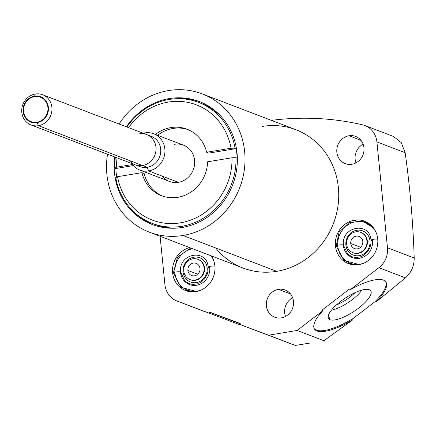 <?xml version="1.0" encoding="UTF-8"?>
<svg xmlns="http://www.w3.org/2000/svg" width="436" height="436" viewBox="0 0 436 436"><rect width="100%" height="100%" fill="white"/><g stroke="black" fill="none" stroke-linecap="round" stroke-linejoin="round"><path stroke-width="0.65" d="M353.209 318.427L374.682 301.946L375.99 302.006L405.458 277.863C411.306 272.604 414.216 265.993 414.2 258.019C413.105 223.178 410.096 188.085 405.18 152.747L401.267 142.654L393.55 136.495L401.267 142.654L405.18 152.747C410.096 188.085 413.105 223.178 414.2 258.019C414.216 265.993 411.306 272.604 405.458 277.863L375.99 302.006A42.761 13.462 146.6 0 0 383.86 280.283A42.761 13.462 146.6 0 0 350.103 289.809L378.906 267.699A21.042 19.484 -69.1 0 0 387.479 247.795L376.917 141.929A21.042 19.484 -69.1 0 0 362.469 124.783A294.627 272.794 -69.1 0 0 271.383 120.358A294.627 272.794 -69.1 0 1 362.469 124.783A21.042 19.484 -69.1 0 1 364.85 125.514A21.042 19.484 -69.1 0 1 376.917 141.929L405.18 152.747L376.917 141.929L387.479 247.795L414.2 258.019L387.479 247.795A21.042 19.484 -69.1 0 1 378.906 267.699L405.458 277.863L378.906 267.699L350.103 289.809L349.563 288.986L350.103 289.809A42.761 13.462 146.6 0 1 385.893 281.972A42.761 13.462 146.6 0 1 375.99 302.006L374.682 301.946L353.209 318.427A42.761 13.462 -33.4 0 1 314.285 328.69A42.761 13.462 -33.4 0 0 353.209 318.427L352.686 319.893L323.888 340.701L352.686 319.893L353.209 318.427M309.713 343.11L295.319 345.426L309.713 343.11M355.972 162.868A14.568 13.489 110.9 0 1 363.134 144.158A14.568 13.489 110.9 0 0 355.972 162.868M360.986 140.348L348.985 135.76A14.568 13.489 -69.1 0 0 336.924 148.681A14.568 13.489 -69.1 0 0 345.203 163.614A14.568 13.489 -69.1 0 0 351.836 164.268A14.568 13.489 -69.1 0 0 363.897 151.341A14.568 13.489 -69.1 0 0 355.618 136.408A14.568 13.489 -69.1 0 0 348.985 135.76L360.986 140.348M209.7 312.127L240.214 323.507L239.849 324.477L268.571 335.191L297.134 330.466L322.814 310.754L322.275 309.931L349.563 288.986L322.275 309.931L322.814 310.754A42.761 13.462 146.6 0 0 317.544 331.18A42.761 13.462 146.6 0 0 352.686 319.893A42.761 13.462 146.6 0 1 314.53 329.115A42.761 13.462 146.6 0 1 322.814 310.754L297.134 330.466L323.888 340.701L297.134 330.466L268.571 335.191L295.319 345.426L239.849 324.477L240.214 323.507L209.7 312.127L209.335 313.097L209.7 312.127M160.099 236.279L164.922 284.615A21.042 19.484 -69.1 0 0 177.125 301.085L239.44 324.597L239.86 324.444L239.44 324.597L177.125 301.085A21.042 19.484 -69.1 0 1 176.983 301.031A21.042 19.484 -69.1 0 1 164.922 284.615L160.099 236.279M262.249 126.435A74.022 68.534 110.9 0 1 338.363 187.491A74.022 68.534 110.9 0 1 276.713 271.334A74.022 68.534 110.9 0 1 215.727 247.997M351.836 164.268A14.568 13.489 110.9 0 1 336.854 152.257A14.568 13.489 110.9 0 1 348.985 135.76A14.568 13.489 110.9 0 1 363.962 147.771A14.568 13.489 110.9 0 1 351.836 164.268M281.356 317.86A14.568 13.489 110.9 0 1 266.38 305.849A14.568 13.489 110.9 0 1 278.511 289.346A14.568 13.489 110.9 0 1 293.488 301.363A14.568 13.489 110.9 0 1 281.356 317.86A14.568 13.489 -69.1 0 0 293.423 304.933A14.568 13.489 -69.1 0 0 285.139 290A14.568 13.489 -69.1 0 0 278.511 289.346A14.568 13.489 -69.1 0 0 266.445 302.273A14.568 13.489 -69.1 0 0 274.729 317.206A14.568 13.489 -69.1 0 0 281.356 317.86M358.812 264.663A22.705 21.021 110.9 0 1 335.469 245.937A22.705 21.021 110.9 0 1 354.375 220.218A22.705 21.021 110.9 0 1 377.723 238.944A22.705 21.021 110.9 0 1 358.812 264.663A22.705 21.021 -69.1 0 0 377.62 244.514A22.705 21.021 -69.1 0 0 364.709 221.237A22.705 21.021 -69.1 0 0 354.375 220.218A22.705 21.021 -69.1 0 0 335.573 240.367A22.705 21.021 -69.1 0 0 348.478 263.644A22.705 21.021 -69.1 0 0 358.812 264.663M195.971 291.608A22.705 21.021 110.9 0 1 172.749 273.89A22.705 21.021 110.9 0 1 189.611 247.572A22.705 21.021 -69.1 0 0 172.612 268.336A22.705 21.021 -69.1 0 0 185.638 290.589A22.705 21.021 -69.1 0 0 195.971 291.608A22.705 21.021 -69.1 0 0 211.395 255.91A22.705 21.021 110.9 0 1 195.971 291.608M168.541 90.574A74.022 68.534 -69.1 0 0 119.088 124.015A74.022 68.534 -69.1 0 1 168.541 90.574A74.022 68.534 -69.1 0 1 202.228 93.893A74.022 68.534 -69.1 0 1 244.318 169.778A74.022 68.534 -69.1 0 1 183 235.473L276.713 271.334A74.022 68.534 110.9 0 1 243.026 268.015L149.314 232.154A74.022 68.534 -69.1 0 0 183 235.473A74.022 68.534 -69.1 0 0 244.65 151.624A74.022 68.534 -69.1 0 0 168.541 90.574M202.228 93.893L295.94 129.754A74.022 68.534 110.9 0 1 338.025 205.645A74.022 68.534 110.9 0 1 276.713 271.334L183 235.473A74.022 68.534 -69.1 0 1 107.529 154.224A74.022 68.534 -69.1 0 0 149.314 232.154M182.204 227.456A65.831 60.953 110.9 0 1 114.81 157.009A65.831 60.953 -69.1 0 0 152.24 224.502A65.831 60.953 -69.1 0 0 182.204 227.456A65.831 60.953 -69.1 0 0 236.732 169.032A65.831 60.953 -69.1 0 0 199.301 101.539A65.831 60.953 -69.1 0 0 169.337 98.585A65.831 60.953 110.9 0 1 237.031 152.889A65.831 60.953 110.9 0 1 182.204 227.456M126.369 126.8A65.831 60.953 110.9 0 1 169.337 98.585A65.831 60.953 -69.1 0 0 126.369 126.8M153.341 224.911A65.831 60.953 110.9 0 1 135.051 212.926A65.831 60.953 110.9 0 0 153.341 224.911M170.912 99.19L169.337 98.585L170.912 99.19M178.771 98.683A65.831 60.953 110.9 0 1 200.391 101.975A65.831 60.953 110.9 0 0 178.771 98.683M153.532 223.87A64.795 59.994 -69.1 0 0 178.635 227.935A64.795 59.994 110.9 0 1 154.807 224.377L152.246 223.395A64.795 59.994 -69.1 0 0 181.736 226.3L183.932 227.145L181.736 226.3A64.795 59.994 110.9 0 1 115.758 177.599A64.795 59.994 -69.1 0 0 152.246 223.395M198.565 102.367A64.795 59.994 -69.1 0 0 169.075 99.463A64.795 59.994 -69.1 0 0 126.931 127.012A64.795 59.994 110.9 0 1 169.075 99.463A64.795 59.994 110.9 0 1 235.053 148.164A64.795 59.994 -69.1 0 0 198.565 102.367L201.121 103.348A64.795 59.994 110.9 0 1 221.243 116.603A64.795 59.994 -69.1 0 0 199.835 102.874M115.905 168.481A64.795 59.994 -69.1 0 0 116.706 177.125A64.795 59.994 -69.1 0 1 115.905 168.481L114.804 168.062L115.905 168.481L133.312 165.598L115.905 168.481M115.371 157.222A64.795 59.994 -69.1 0 0 114.804 168.062L116.608 167.162L132.43 164.541L116.608 167.162L114.804 168.062A64.795 59.994 110.9 0 1 115.371 157.222M144.153 173.501A35.61 32.973 -69.1 0 0 162.683 196.118A35.61 32.973 110.9 0 1 144.153 173.501L141.956 172.661A35.61 32.973 -69.1 0 0 177.784 197.317A35.61 32.973 -69.1 0 0 207.612 161.8L232.007 157.767L236.007 157.707A64.795 59.994 110.9 0 1 181.736 226.3A64.795 59.994 -69.1 0 0 236.007 157.707L232.007 157.767A61.683 57.111 110.9 0 1 180.335 222.84A61.683 57.111 110.9 0 1 117.562 176.7A61.683 57.111 -69.1 0 0 180.335 222.84A61.683 57.111 -69.1 0 0 232.007 157.767L207.612 161.8A35.61 32.973 -69.1 0 1 161.582 195.72A35.61 32.973 -69.1 0 1 141.956 172.661L117.562 176.7L141.956 172.661L144.153 173.501M237.102 158.126A64.795 59.994 -69.1 0 0 236.149 148.583L208.855 153.101L206.659 152.262A35.61 32.973 -69.1 0 0 155.456 134.435A35.61 32.973 -69.1 0 1 187.033 129.203A35.61 32.973 -69.1 0 1 206.659 152.262L231.053 148.224A61.683 57.111 -69.1 0 0 187.845 102.389A61.683 57.111 -69.1 0 0 128.615 127.661A61.683 57.111 110.9 0 1 187.845 102.389A61.683 57.111 110.9 0 1 231.053 148.224L206.659 152.262L208.855 153.101L236.149 148.583L235.053 148.164L231.053 148.224L235.053 148.164L236.149 148.583A64.795 59.994 -69.1 0 1 237.102 158.126L236.007 157.707L237.102 158.126M188.123 129.645A35.61 32.973 -69.1 0 0 157.647 135.274A35.61 32.973 110.9 0 1 188.123 129.645M174.602 144.278A19.44 17.996 110.9 0 1 194.592 160.312A19.44 17.996 110.9 0 1 178.4 182.33A19.44 17.996 110.9 0 1 162.388 176.199M115.758 177.599L117.562 176.7L115.758 177.599M117.055 157.865A61.683 57.111 -69.1 0 0 116.608 167.162A61.683 57.111 110.9 0 1 117.055 157.865M153.712 133.765L183.452 145.15A19.44 17.996 110.9 0 1 194.505 165.075A19.44 17.996 110.9 0 1 178.4 182.33A19.44 17.996 110.9 0 1 169.555 181.458L139.82 170.073A19.44 17.996 -69.1 0 0 148.665 170.945L178.4 182.33L148.665 170.945A19.44 17.996 -69.1 0 0 164.764 153.695A19.44 17.996 -69.1 0 0 153.712 133.765A19.44 17.996 -69.1 0 0 144.866 132.893A19.44 17.996 -69.1 0 0 143.221 133.247A19.44 17.996 110.9 0 1 144.866 132.893A19.44 17.996 110.9 0 1 164.852 148.927A19.44 17.996 110.9 0 1 148.665 170.945L147.194 167.31A16.17 14.971 -69.1 0 0 160.72 151.608A16.17 14.971 -69.1 0 0 148.959 135.694M137.563 165.473A16.17 14.971 -69.1 0 0 147.194 167.31L148.665 170.945A19.44 17.996 110.9 0 1 131.661 163.456A19.44 17.996 -69.1 0 0 139.82 170.073M144.599 133.776L144.866 132.893L144.599 133.776M42.63 94.754L151.396 136.375A16.17 14.971 110.9 0 1 160.59 152.954A16.17 14.971 110.9 0 1 147.194 167.31L38.428 125.688L147.194 167.31A16.17 14.971 110.9 0 1 139.831 166.585L31.07 124.963A16.17 14.971 -69.1 0 0 38.428 125.688A16.17 14.971 -69.1 0 0 51.824 111.333A16.17 14.971 -69.1 0 0 42.63 94.754A16.17 14.971 -69.1 0 0 35.267 94.029A16.17 14.971 -69.1 0 0 21.871 108.379A16.17 14.971 -69.1 0 0 31.07 124.963M38.428 125.688L37.256 122.789L38.428 125.688A16.17 14.971 110.9 0 1 21.8 112.346A16.17 14.971 110.9 0 1 35.267 94.029A16.17 14.971 110.9 0 1 51.9 107.365A16.17 14.971 110.9 0 1 38.428 125.688M37.218 122.696L37.027 122.222A13.064 12.094 -69.1 0 0 47.906 107.425A13.064 12.094 -69.1 0 0 34.477 96.65L34.608 96.225L34.477 96.65A13.064 12.094 -69.1 0 0 23.599 111.447A13.064 12.094 -69.1 0 0 37.027 122.222L37.218 122.696M34.635 96.122L35.267 94.029L34.635 96.122M34.477 96.65A13.064 12.094 110.9 0 1 47.906 107.425A13.064 12.094 110.9 0 1 37.027 122.222A13.064 12.094 110.9 0 1 23.599 111.447A13.064 12.094 110.9 0 1 34.477 96.65M265.415 334.085L239.849 324.477L265.415 334.085M240.122 323.746L209.64 312.29L240.122 323.746M240.192 323.556L215.068 314.231L240.192 323.556M385.598 281.58A42.761 13.462 -33.4 0 1 374.682 301.946A42.761 13.462 -33.4 0 0 385.598 281.58M369.254 289.689A25.244 7.946 146.6 0 0 340.767 301.314A25.244 7.946 146.6 0 0 330.09 319.752A25.244 7.946 146.6 0 0 358.577 308.132A25.244 7.946 146.6 0 0 369.254 289.689A25.244 7.946 146.6 0 0 343.71 299.161A25.244 7.946 146.6 0 0 328.352 318.133A25.244 7.946 146.6 0 0 330.09 319.752L328.406 315.441L330.09 319.752A25.244 7.946 146.6 0 0 357.073 309.255A25.244 7.946 146.6 0 0 370.371 290.376A25.244 7.946 146.6 0 0 369.254 289.689M361.907 290.071A23.026 7.249 -33.4 0 1 331.393 310.225A23.026 7.249 146.6 0 0 361.907 290.071M355.089 292.605A20.318 6.398 -33.4 0 1 336.401 304.955A20.318 6.398 146.6 0 0 355.089 292.605M203.683 311.244L176.983 301.031M285.498 316.46A14.568 13.489 110.9 0 1 292.66 297.75A14.568 13.489 110.9 0 0 285.498 316.46M290.512 293.94L278.511 289.346L290.512 293.94M350.44 264.276A22.705 21.021 110.9 0 1 348.696 263.273A22.705 21.021 110.9 0 0 350.44 264.276M355.662 220.709L354.375 220.218L355.662 220.709M364.627 221.657A22.705 21.021 110.9 0 1 366.594 222.077A22.705 21.021 110.9 0 0 364.627 221.657M368.3 223.058A22.291 20.639 -69.1 0 0 367.145 222.665M351.242 264.211A22.291 20.639 -69.1 0 0 352.364 264.69M370.175 224.426A22.291 20.639 -69.1 0 0 365.913 222.142A22.291 20.639 -69.1 0 0 365.553 222.006A22.291 20.639 -69.1 0 1 370.175 224.426M349.623 263.633A22.291 20.639 -69.1 0 0 349.983 263.775A22.291 20.639 -69.1 0 0 354.681 264.919A22.291 20.639 -69.1 0 1 349.623 263.633M364.523 262.854A21.637 20.034 110.9 0 1 337.813 246.291A21.637 20.034 110.9 0 1 352.348 222.687A21.637 20.034 110.9 0 1 376.126 232.535M370.971 240.165A3.63 0.654 -5.7 0 1 373.652 239.26A3.63 0.654 -5.7 0 1 377.745 239.184A3.63 0.654 174.3 0 0 373.652 239.26A3.63 0.654 174.3 0 0 370.971 240.165A3.63 0.654 174.3 0 0 372.546 240.547A15.685 14.519 -69.1 0 1 359.482 258.308A15.685 14.519 -69.1 0 1 343.355 245.375A3.63 0.654 174.3 0 0 343.464 245.19A3.63 0.654 174.3 0 0 339.786 244.901A3.63 0.654 174.3 0 0 336.243 245.915A3.63 0.654 -5.7 0 1 339.786 244.901A3.63 0.654 -5.7 0 1 343.464 245.19L347.705 254.101L351.781 256.695L355.465 257.513L360.37 256.897L363.815 255.256L367.428 251.975L370.017 247.425L370.927 243.708L370.971 240.165C370 221.259 341.017 226.159 343.464 245.19M359.324 264.576L343.879 260.39L336.243 245.915A3.63 0.654 174.3 0 0 337.813 246.291M346.724 244.77A2.071 0.371 -5.7 0 1 345.89 244.956A12.96 12.001 -69.1 0 0 359.215 255.643A12.96 12.001 -69.1 0 0 370.006 240.966A12.96 12.001 110.9 0 1 359.215 255.643A12.96 12.001 110.9 0 1 345.89 244.956A12.96 12.001 110.9 0 1 356.681 230.273A12.96 12.001 110.9 0 1 370.006 240.966A2.071 0.371 -5.7 0 1 367.346 241.004A10.884 10.077 110.9 0 1 353.329 252.847A10.884 10.077 110.9 0 1 353.111 252.76M360.888 232.432A10.884 10.077 110.9 0 1 361.106 232.513A10.884 10.077 110.9 0 1 367.346 241.004A2.071 0.371 174.3 0 0 370.006 240.966A12.96 12.001 -69.1 0 0 356.681 230.273A12.96 12.001 -69.1 0 0 345.89 244.956M360.67 232.344L361.106 232.513A10.884 10.077 110.9 0 1 367.346 241.004L366.91 240.835A10.884 10.077 -69.1 0 0 360.67 232.344A10.884 10.077 -69.1 0 0 346.647 244.187A10.884 10.077 -69.1 0 0 352.888 252.678A10.884 10.077 -69.1 0 0 366.91 240.835L367.346 241.004A10.884 10.077 110.9 0 1 353.329 252.847L352.888 252.678M366.91 240.835A10.884 10.077 -69.1 0 0 355.716 231.859A10.884 10.077 -69.1 0 0 346.647 244.187A10.884 10.077 -69.1 0 0 357.842 253.169A10.884 10.077 -69.1 0 0 366.91 240.835M362.807 241.517A6.48 6 110.9 0 1 357.411 248.852A6.48 6 110.9 0 1 350.751 243.511A6.48 6 110.9 0 1 356.147 236.17A6.48 6 110.9 0 1 362.807 241.517A6.48 6 -69.1 0 0 359.095 236.459A6.48 6 -69.1 0 0 350.751 243.511A6.48 6 -69.1 0 0 354.463 248.564A6.48 6 -69.1 0 0 362.807 241.517M360.599 247.277L350.751 243.511L360.599 247.277M187.594 291.221A22.705 21.021 110.9 0 1 185.856 290.218A22.705 21.021 110.9 0 0 187.594 291.221M188.401 291.15A22.291 20.639 -69.1 0 0 189.524 291.63M186.777 290.578A22.291 20.639 -69.1 0 0 187.142 290.719A22.291 20.639 -69.1 0 0 191.835 291.864A22.291 20.639 -69.1 0 1 186.777 290.578M201.677 289.793A21.637 20.034 110.9 0 1 174.972 273.23A21.637 20.034 110.9 0 1 192.728 248.765M210.986 255.752A21.637 20.034 110.9 0 1 213.28 259.48M208.13 267.11A3.63 0.654 -5.7 0 1 210.806 266.205A3.63 0.654 -5.7 0 1 214.904 266.129A3.63 0.654 174.3 0 0 210.806 266.205A3.63 0.654 174.3 0 0 208.13 267.11A3.63 0.654 174.3 0 0 209.7 267.486A15.685 14.519 -69.1 0 1 196.636 285.253A15.685 14.519 -69.1 0 1 180.509 272.315A3.63 0.654 174.3 0 0 180.618 272.135A3.63 0.654 174.3 0 0 176.945 271.846A3.63 0.654 174.3 0 0 173.397 272.854A3.63 0.654 -5.7 0 1 176.945 271.846A3.63 0.654 -5.7 0 1 180.618 272.135L184.859 281.046L188.935 283.634L192.625 284.452L197.53 283.841L200.969 282.196L204.588 278.915L207.171 274.364L208.086 270.647L208.13 267.11C207.155 248.204 178.171 253.103 180.618 272.135M196.478 291.515L181.033 287.335L173.397 272.854A3.63 0.654 174.3 0 0 174.972 273.23M183.878 271.71A2.071 0.371 -5.7 0 1 183.049 271.895A12.96 12.001 -69.1 0 0 196.374 282.583A12.96 12.001 -69.1 0 0 207.165 267.906A12.96 12.001 110.9 0 1 196.374 282.583A12.96 12.001 110.9 0 1 183.049 271.895A12.96 12.001 110.9 0 1 193.84 257.218A12.96 12.001 110.9 0 1 207.165 267.906A2.071 0.371 -5.7 0 1 204.506 267.944A10.884 10.077 110.9 0 1 190.483 279.787A10.884 10.077 110.9 0 1 190.265 279.699M198.042 259.376A10.884 10.077 110.9 0 1 198.266 259.453A10.884 10.077 110.9 0 1 204.506 267.944A2.071 0.371 174.3 0 0 207.165 267.906A12.96 12.001 -69.1 0 0 193.84 257.218A12.96 12.001 -69.1 0 0 183.049 271.895M197.824 259.289L198.266 259.453A10.884 10.077 110.9 0 1 204.506 267.944L204.064 267.775A10.884 10.077 -69.1 0 0 197.824 259.289A10.884 10.077 -69.1 0 0 183.807 271.127A10.884 10.077 -69.1 0 0 190.047 279.618A10.884 10.077 -69.1 0 0 204.064 267.775L204.506 267.944A10.884 10.077 110.9 0 1 190.483 279.787L190.047 279.618M204.064 267.775A10.884 10.077 -69.1 0 0 192.87 258.799A10.884 10.077 -69.1 0 0 183.807 271.127A10.884 10.077 -69.1 0 0 195.001 280.108A10.884 10.077 -69.1 0 0 204.064 267.775M199.966 268.456A6.48 6 110.9 0 1 194.57 275.797A6.48 6 110.9 0 1 187.905 270.451A6.48 6 110.9 0 1 193.301 263.11A6.48 6 110.9 0 1 199.966 268.456A6.48 6 -69.1 0 0 196.249 263.404A6.48 6 -69.1 0 0 187.905 270.451A6.48 6 -69.1 0 0 191.622 275.503A6.48 6 -69.1 0 0 199.966 268.456M197.759 274.222L187.905 270.451L197.759 274.222M37.076 122.718A13.571 12.562 -69.1 0 0 48.32 110.673A13.571 12.562 -69.1 0 0 40.603 96.765A13.571 12.562 -69.1 0 0 34.428 96.154L34.428 96.154A13.571 12.562 -69.1 0 0 23.184 108.199A13.571 12.562 -69.1 0 0 30.902 122.113A13.571 12.562 -69.1 0 0 37.076 122.718L37.076 122.718M129.17 160.41A16.17 14.971 -69.1 0 0 142.49 165.511A16.17 14.971 -69.1 0 0 155.963 147.194A16.17 14.971 -69.1 0 0 139.335 133.852M393.485 136.473L364.85 125.514M368.404 223.096L365.913 222.142M352.468 264.728L349.983 263.775M373.401 227.788L362.12 220.97L348.925 222.736L339.034 232.306L336.243 245.915M189.627 291.668L187.142 290.719M190.755 248.013L177.539 257.066L173.397 272.854"/></g></svg>
